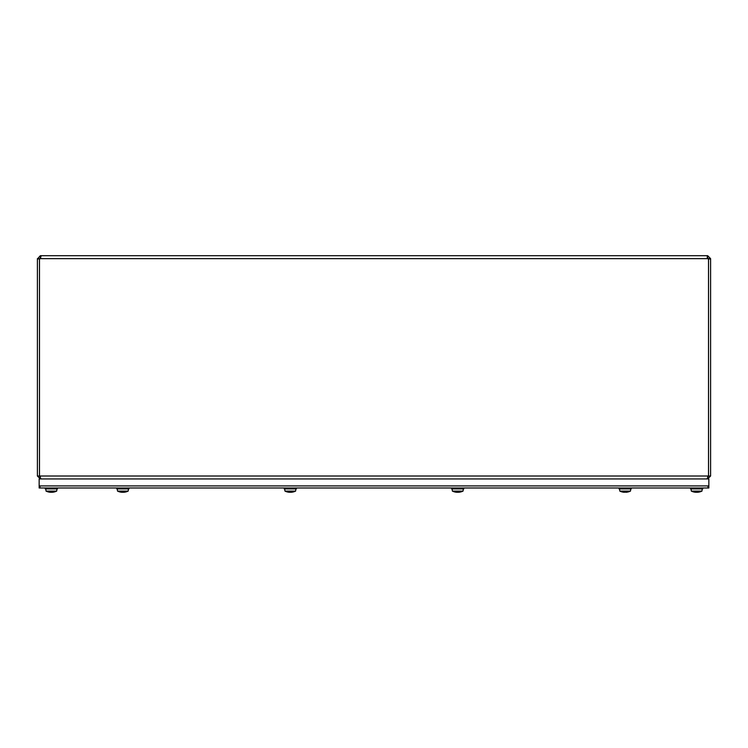 <?xml version="1.0" encoding="UTF-8"?>
<svg xmlns="http://www.w3.org/2000/svg" width="748" height="748" viewBox="0 0 748 748"><rect width="100%" height="100%" fill="white"/><g stroke="black" fill="none" stroke-linecap="round" stroke-linejoin="round"><path stroke-width="1.12" d="M707.664 478.206L707.664 478.944L710.6 476.009L710.6 258.939L708.534 258.939L708.534 476.009L710.6 476.009M708.534 476.009L707.664 476.878M707.664 257.77L707.664 255.704L710.6 258.64L708.534 258.64L707.271 257.77L707.271 255.704L707.748 258.64A1.954 1.954 0 0 0 708.515 258.939L708.515 476.009L706.935 478.944M41.065 478.944L39.485 476.009L39.485 258.939A1.954 1.954 0 0 0 40.252 258.64L40.785 257.77M40.336 257.77L40.336 255.704L40.729 257.77L39.466 258.939L37.4 258.939L37.4 476.009L40.336 478.944L40.336 478.206M37.4 476.009L39.466 476.009L40.336 476.878M707.748 258.64L40.252 258.64L40.729 255.704L41.121 256.321M40.729 255.704L707.664 255.704M37.4 258.939L40.336 255.704M39.466 258.64L37.4 258.64M39.466 258.939L39.466 476.009M708.852 487.986L708.852 485.92L39.148 485.92L39.148 487.986L708.852 487.986M40.018 487.986L40.018 485.92L707.982 485.92L707.982 487.986M125.982 491.913A12.136 12.024 -90 0 0 128.189 491.081L128.235 490.595L128.189 491.081A12.127 12.118 -90 0 1 125.982 491.913A12.127 12.08 161.1 0 1 123.869 492.278L123.869 492.278M121.849 492.278L122.307 491.875L121.849 492.278A12.127 12.08 -161.1 0 1 119.736 491.913A12.127 12.08 -161.1 0 0 121.849 492.278M117.52 491.081L117.483 490.595L117.52 491.081A12.127 12.118 90 0 0 119.736 491.913A12.136 12.024 90 0 1 117.52 491.081L128.189 491.081M123.439 492.278L122.279 492.278M122.251 491.875L123.448 491.735M116.753 487.986L116.753 488.902L128.965 488.902L128.965 487.986M293.403 491.913A12.136 12.024 -90 0 0 295.619 491.081L295.666 490.595L295.619 491.081A12.127 12.118 -90 0 1 293.403 491.913A12.127 12.08 161.1 0 1 291.29 492.278L291.29 492.278M289.28 492.278L289.738 491.875L289.28 492.278A12.127 12.08 -161.1 0 1 287.167 491.913A12.127 12.08 -161.1 0 0 289.28 492.278M284.951 491.081L284.913 490.595L284.951 491.081A12.127 12.118 90 0 0 287.167 491.913A12.136 12.024 90 0 1 284.951 491.081L295.619 491.081M290.869 492.278L289.7 492.278M289.672 491.875L290.879 491.735M284.184 487.986L284.184 488.902L296.386 488.902L296.386 487.986M460.833 491.913A12.136 12.024 -90 0 0 463.049 491.081L463.087 490.595L463.049 491.081A12.127 12.118 -90 0 1 460.833 491.913A12.127 12.08 161.1 0 1 458.72 492.278L458.72 492.278M456.71 492.278L457.168 491.875L456.71 492.278A12.127 12.08 -161.1 0 1 454.597 491.913A12.127 12.08 -161.1 0 0 456.71 492.278M452.381 491.081L452.334 490.595L452.381 491.081A12.127 12.118 90 0 0 454.597 491.913A12.136 12.024 90 0 1 452.381 491.081L463.049 491.081M458.3 492.278L457.131 492.278M458.328 491.875L457.103 491.875L458.309 491.735M451.614 487.986L451.614 488.902L463.816 488.902L463.816 487.986M628.264 491.913A12.136 12.024 -90 0 0 630.48 491.081L630.517 490.595L630.48 491.081A12.127 12.118 -90 0 1 628.264 491.913A12.127 12.08 161.1 0 1 626.151 492.278L626.151 492.278M624.561 492.278L624.131 492.278A12.127 12.08 -161.1 0 1 622.018 491.913A12.127 12.08 -161.1 0 0 624.131 492.278L625.739 491.735M619.812 491.081L619.765 490.595L619.812 491.081A12.127 12.118 90 0 0 622.018 491.913A12.136 12.024 90 0 1 619.812 491.081L630.48 491.081M625.721 492.278L624.533 491.875M619.035 487.986L619.035 488.902L631.247 488.902L631.247 487.986M54.473 491.913A12.136 12.024 -90 0 0 56.689 491.081L56.726 490.595L56.689 491.081A12.127 12.118 -90 0 1 54.473 491.913A12.127 12.08 161.1 0 1 52.36 492.278L52.36 492.278M50.34 492.278L50.808 491.875L50.34 492.278A12.127 12.08 -161.1 0 1 48.227 491.913A12.127 12.08 -161.1 0 0 50.34 492.278M46.021 491.081L45.974 490.595L46.021 491.081A12.127 12.118 90 0 0 48.227 491.913A12.136 12.024 90 0 1 46.021 491.081L56.689 491.081M51.939 492.278L50.77 492.278M45.974 490.595L45.787 488.902M45.245 487.986L45.245 488.902L57.456 488.902L57.456 487.986M699.773 491.913A12.136 12.024 -90 0 0 701.979 491.081L702.026 490.595L701.979 491.081A12.127 12.118 -90 0 1 699.773 491.913A12.127 12.08 161.1 0 1 697.66 492.278L697.66 492.278M702.026 490.595L702.213 488.902M695.64 492.278L696.098 491.875L695.64 492.278A12.127 12.08 -161.1 0 1 693.527 491.913A12.127 12.08 -161.1 0 0 695.64 492.278M691.311 491.081L691.274 490.595L691.311 491.081A12.127 12.118 90 0 0 693.527 491.913A12.136 12.024 90 0 1 691.311 491.081L701.979 491.081M697.23 492.278L696.061 492.278M696.042 491.875L697.239 491.735M690.544 487.986L690.544 488.902L702.755 488.902L702.755 487.986M708.852 485.92L708.852 478.944L39.148 478.944L39.148 485.92M39.485 476.009L708.515 476.009M128.273 490.595L128.422 488.902M117.436 490.595L117.286 488.902M295.703 490.595L295.853 488.902M284.866 490.595L284.717 488.902M463.134 490.595L463.283 488.902M452.297 490.595L452.147 488.902M630.564 490.595L630.714 488.902M619.727 490.595L619.578 488.902M56.773 490.595L56.923 488.902M50.742 491.875L51.958 491.875M691.227 490.595L691.077 488.902"/></g></svg>
